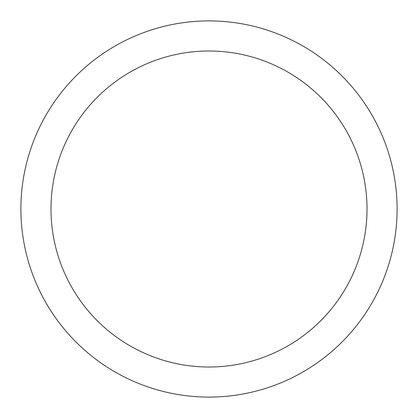 <?xml version="1.0" encoding="UTF-8"?>
<svg xmlns="http://www.w3.org/2000/svg" width="418" height="418" viewBox="0 0 418 418"><rect width="100%" height="100%" fill="white"/><g stroke="black" fill="none" stroke-linecap="round" stroke-linejoin="round"><path stroke-width="0.63" d="M209 20.9A188.1 188.1 0 0 1 371.9 303.05A188.1 188.1 0 0 1 46.1 303.05A188.1 188.1 0 0 1 209 20.9M209 50.996A158.004 158.004 0 0 0 72.162 288.002A158.004 158.004 0 0 0 345.838 288.002A158.004 158.004 0 0 0 209 50.996M397.1 209A188.1 188.1 0 0 0 114.95 46.1A188.1 188.1 0 0 0 114.95 371.9A188.1 188.1 0 0 0 397.1 209A188.1 188.1 0 0 0 114.95 46.1A188.1 188.1 0 0 0 114.95 371.9A188.1 188.1 0 0 0 397.1 209"/></g></svg>
